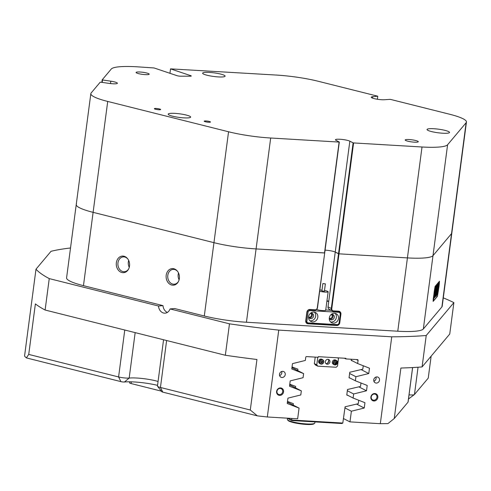 <?xml version="1.0" encoding="UTF-8"?>
<svg xmlns="http://www.w3.org/2000/svg" width="491" height="491" viewBox="0 0 491 491"><rect width="100%" height="100%" fill="white"/><g stroke="black" fill="none" stroke-linecap="round" stroke-linejoin="round"><path stroke-width="0.74" d="M288.008 418.209L291.525 420.008L342.798 423.052L345.105 406.781L345.142 407.462L345.105 406.781L358.264 403.694L358.718 400.257M351.298 359.75L351.206 360.48L351.415 359.811M327.11 363.438A3.775 3.4 117.1 0 0 328.639 360.738A3.775 3.4 117.1 0 0 328.669 360.394M351.366 359.252L351.206 360.48L352.919 361.13M293.195 405.106L293.385 403.676L287.505 401.454M292.047 366.949L297.927 369.171L297.736 370.607M289.776 384.201L295.656 386.423L295.465 387.853M350.648 378.383L349.046 377.775L349.776 372.246L362.806 369.189L363.26 365.752M342.798 423.052L341.896 423.512L291.771 420.535L287.131 418.16M291.771 420.535L291.728 418.43M348.377 395.636L346.775 395.028L347.505 389.498L360.535 386.442L360.989 383.005M328.111 359.332A2.516 2.271 -62.9 0 1 325.926 363.604M329.927 361.916A2.516 2.271 117.1 0 0 328.774 359.541A2.516 2.271 117.1 0 0 325.324 361.646A2.516 2.271 117.1 0 0 326.478 364.021A2.516 2.271 117.1 0 0 329.927 361.916M337.802 357.829L338.459 358.7L337.489 366.09L336.175 367.256L317.781 366.163L315.345 364.917L314.357 363.616L315.216 357.11M314.357 363.616L316.793 364.862L317.763 357.473L317.303 357.233M318.641 356.693L318.248 357.043M316.793 364.862L317.781 366.163M128.667 268.908A7.426 5.947 85 0 1 124.499 271.707A7.426 5.947 85 0 1 117.975 262.832A7.426 5.947 85 0 1 123.204 256.903A7.426 5.947 85 0 1 127.795 258.941M128.673 260.426A7.426 5.947 -95 0 0 128.335 261.924A7.426 5.947 -95 0 0 129.268 267.288M178.503 281.411A7.426 5.947 85 0 1 174.336 284.209A7.426 5.947 85 0 1 167.805 275.334A7.426 5.947 85 0 1 173.041 269.412A7.426 5.947 85 0 1 177.632 271.443M178.503 272.935A7.426 5.947 -95 0 0 178.172 274.432A7.426 5.947 -95 0 0 179.105 279.796M377.837 397.458A3.811 3.431 117.1 0 0 374.848 393.53A3.811 3.431 117.1 0 0 370.883 397.047A3.811 3.431 117.1 0 0 373.872 400.981A3.811 3.431 117.1 0 0 377.837 397.458M376.978 397.293A3.149 2.836 117.1 0 0 375.541 394.322A3.149 2.836 117.1 0 0 371.233 396.955A3.149 2.836 117.1 0 0 372.669 399.926A3.149 2.836 117.1 0 0 376.978 397.293M283.565 391.867A3.811 3.431 117.1 0 0 280.576 387.933A3.811 3.431 117.1 0 0 276.611 391.456A3.811 3.431 117.1 0 0 279.6 395.39A3.811 3.431 117.1 0 0 283.565 391.867M282.706 391.701A3.149 2.836 117.1 0 0 281.269 388.731A3.149 2.836 117.1 0 0 276.961 391.364A3.149 2.836 117.1 0 0 278.397 394.334A3.149 2.836 117.1 0 0 282.706 391.701M285.234 374.584A3.149 2.836 117.1 0 0 283.792 371.607A3.149 2.836 117.1 0 0 279.483 374.24A3.149 2.836 117.1 0 0 280.926 377.211A3.149 2.836 117.1 0 0 285.234 374.584M279.594 375.603A3.149 2.836 117.1 0 0 281.822 372.835A3.149 2.836 117.1 0 0 281.711 371.472M379.506 380.175A3.149 2.836 117.1 0 0 378.064 377.198A3.149 2.836 117.1 0 0 373.755 379.831A3.149 2.836 117.1 0 0 375.198 382.802A3.149 2.836 117.1 0 0 379.506 380.175M373.866 381.194A3.149 2.836 117.1 0 0 376.094 378.426A3.149 2.836 117.1 0 0 375.983 377.063M157.556 385.355A23.924 3.824 7.5 0 0 124.788 381.967A23.924 3.824 7.5 0 0 124.475 381.992A2.516 0.405 -172.5 0 1 120.946 381.63L26.367 357.896A221.601 35.438 -172.5 0 1 24.55 356.067L35.99 269.191A221.601 35.438 7.5 0 0 49.247 278.606L45.111 310.03A221.601 35.438 -172.5 0 1 35.383 303.892L28.73 354.416L118.589 376.959A7.555 1.209 7.5 0 0 129.078 378.07A7.555 1.209 7.5 0 0 129.176 378.058A18.885 3.02 -172.5 0 1 129.421 378.039A18.885 3.02 -172.5 0 1 158.065 381.47M409.034 394.844A7.555 1.209 7.5 0 0 412.999 394.911A7.555 1.209 7.5 0 0 414.386 394.58A7.555 1.209 7.5 0 0 414.453 394.512L428.244 378.113L431.135 356.159M329.351 318.223A2.074 1.872 117.1 0 0 331.241 314.522M308.655 316.996A2.074 1.872 117.1 0 0 310.551 313.295M424.746 257.922A42.809 6.843 7.5 0 0 432.994 255.664L451.536 233.612A42.809 6.843 7.5 0 0 451.849 232.949A42.809 6.843 -172.5 0 1 451.536 233.612L432.994 255.664A42.809 6.843 -172.5 0 1 407.426 257.898A42.809 6.843 7.5 0 0 424.746 257.922M441.888 306.93L466.137 122.707A42.809 6.843 7.5 0 0 466.45 122.044L442.195 306.267A42.809 6.843 -172.5 0 1 441.888 306.93L423.34 328.982A42.809 6.843 -172.5 0 1 415.098 331.241A42.809 6.843 -172.5 0 1 397.771 331.216L246.433 322.237A42.809 6.843 -172.5 0 1 204.299 315.989L174.587 308.532L170.076 308.925L229.481 323.833A221.601 35.438 7.5 0 0 278.759 330.112L267.319 416.982A221.601 35.438 -172.5 0 1 257.376 415.865L162.797 392.131A2.516 0.405 -172.5 0 1 161.827 391.738L157.531 386.288A7.555 1.209 7.5 0 0 160.44 387.467L250.293 410.01L256.946 359.492A221.601 35.438 -172.5 0 1 225.344 355.257L45.111 310.03M179.35 278.544A8.316 6.653 -95 0 0 177.417 271.167A8.316 6.653 -95 0 0 170.678 268.908A8.316 6.653 -95 0 0 166.191 275.236A8.316 6.653 -95 0 0 170.346 284.504A8.316 6.653 -95 0 0 178.343 281.724A8.316 6.653 -95 0 0 179.35 278.544M129.52 266.036A8.316 6.653 -95 0 0 127.586 258.659A8.316 6.653 -95 0 0 120.841 256.406A8.316 6.653 -95 0 0 116.355 262.734A8.316 6.653 -95 0 0 120.516 271.996A8.316 6.653 -95 0 0 128.507 269.215A8.316 6.653 -95 0 0 129.52 266.036M433.203 299.172L435.161 286.345L439.494 281.22L437.469 296.282L433.185 301.376L433.203 299.172M326.896 301.253L328.755 301.364A7.555 1.209 7.5 0 0 326.969 300.719M332.438 310.956L329.173 309.287A2.516 2.271 -62.9 0 1 328.025 306.906L335.243 252.073A7.555 1.209 7.5 0 0 325.079 250.146A7.555 1.209 7.5 0 1 335.243 252.073L349.844 141.169A7.555 1.209 7.5 0 0 341.533 139.383A7.555 1.209 7.5 0 0 335.457 139.769A7.555 1.209 7.5 0 0 336.047 140.346L339.312 142.022L317.493 307.759A2.516 2.271 -62.9 0 1 314.866 310.085L309.692 309.778A2.516 2.271 117.1 0 0 307.071 312.11L305.936 320.733A2.516 2.271 117.1 0 0 307.912 323.336L336.648 325.042A2.516 2.271 117.1 0 0 339.275 322.71L340.41 314.087A2.516 2.271 117.1 0 0 338.434 311.484L333.26 311.177A2.516 2.271 -62.9 0 1 331.29 308.575L338.508 253.743L335.243 252.073L338.999 253.835L407.426 257.898L338.999 253.835L331.781 308.673A2.142 1.927 117.1 0 0 333.457 310.883L338.63 311.19A2.897 2.608 -62.9 0 1 340.901 314.185L339.766 322.808A2.897 2.608 -62.9 0 1 336.746 325.484L308.004 323.778A2.897 2.608 -62.9 0 1 305.733 320.789L306.869 312.166A2.897 2.608 -62.9 0 1 309.889 309.483L315.062 309.79A2.142 1.927 117.1 0 0 317.29 307.814L324.711 252.926L256.087 248.919L324.514 252.975L339.115 142.077L270.688 138.014L256.087 248.919A42.809 6.843 -172.5 0 1 213.953 242.671A42.809 6.843 7.5 0 0 256.087 248.919L246.433 322.237M287.413 402.147L299.068 408.113L297.663 418.786L267.319 416.982M299.068 408.113L287.235 403.467L287.941 398.133L300.799 394.954L301.339 390.861L289.506 386.214L290.212 380.881L303.07 377.702L303.61 373.608L291.955 367.642M289.684 384.895L301.339 390.861M346.806 394.825L353.109 398.054L353.649 393.966L366.507 390.781L367.213 385.447L355.38 380.801L349.076 377.573M347.34 390.738L353.649 393.966M349.61 373.485L355.92 376.714L355.38 380.801M345.069 407.99L351.378 411.219L349.973 421.886L343.393 418.522M76.547 203.863A42.809 6.843 7.5 0 0 76.24 204.526A42.809 6.843 7.5 0 0 93.112 212.345L213.953 242.671L93.112 212.345A42.809 6.843 -172.5 0 1 76.24 204.526L66.586 277.845A42.809 6.843 -172.5 0 0 83.458 285.664L163.006 305.629L158.495 306.022L49.247 278.606M394.242 418.553L387.915 423.61A221.601 35.438 -172.5 0 1 380.316 423.69L391.75 336.814A221.601 35.438 7.5 0 0 426.219 335.506L422.082 366.93A221.601 35.438 -172.5 0 1 400.895 368.029L394.242 418.553L408.033 402.154A7.555 1.209 7.5 0 0 408.089 402.037L412.624 367.556M250.293 410.01L257.376 415.865M229.481 323.833L225.344 355.257M26.367 357.896L28.73 354.416M70.514 247.992A221.601 35.438 7.5 0 0 51.021 251.312L35.99 269.191M422.082 366.93L449.744 334.033L453.88 302.616A221.601 35.438 7.5 0 0 443.299 297.871M351.378 411.219L364.236 408.033L364.942 402.7L353.109 398.054M380.316 423.69L349.973 421.886M391.75 336.814L278.759 330.112M344.437 358.221L345.805 358.927L345.885 358.307L318.297 356.675L318.211 357.288L306.544 356.595A0.755 0.681 -62.9 0 0 305.758 357.295L305.341 360.449L292.483 363.628L291.783 368.962L303.61 373.608M345.805 358.927L357.473 359.615A0.755 0.681 -62.9 0 1 358.068 360.4L357.651 363.549L369.484 368.201L368.778 373.534L355.92 376.714M167.394 312.405A7.555 6.045 85 0 1 163.006 305.629M351.347 360.32L357.651 363.549M408.85 398.71A2.516 0.405 -172.5 0 1 408.825 398.729A2.516 0.405 -172.5 0 1 408.512 398.827M453.88 302.616L426.219 335.506M356.546 404.093L364.236 408.033M358.817 386.847L366.507 390.781M361.088 369.594L368.778 373.534M158.495 306.022A7.555 6.045 -95 0 0 165.185 313.154A7.555 6.045 -95 0 0 170.076 308.925M163.558 339.754L157.458 386.086A7.555 1.209 7.5 0 0 157.531 386.288M161.361 391.149L131.072 383.545A3.775 0.601 -172.5 0 1 129.581 382.857A3.775 0.601 -172.5 0 1 129.606 382.802M322.882 283.559L325.373 283.866L322.882 283.559M322.875 283.534L321.906 290.93L324.398 291.237M324.502 290.488A5.039 0.804 -172.5 0 1 328.123 291.654A5.039 0.804 -172.5 0 1 328.148 291.752A5.039 0.804 -172.5 0 1 325.048 292.09A5.039 0.804 -172.5 0 1 319.666 291.231M319.819 290.064A5.039 0.804 -172.5 0 1 322.004 290.156M317.812 317.272A5.039 4.536 117.1 0 0 315.51 312.515A5.039 4.536 117.1 0 0 308.618 316.726A5.039 4.536 117.1 0 0 310.92 321.476A5.039 4.536 117.1 0 0 317.812 317.272M309.931 320.77A5.039 4.536 117.1 0 0 315.67 316.173A5.039 4.536 117.1 0 0 314.357 312.123M308.606 316.824A2.768 2.492 117.1 0 0 313.602 316.051A2.768 2.492 117.1 0 0 310.38 313.356M309.226 317.935A2.768 2.492 117.1 0 0 311.65 313.209M338.508 318.499A5.039 4.536 117.1 0 0 336.206 313.743A5.039 4.536 117.1 0 0 329.308 317.953A5.039 4.536 117.1 0 0 331.615 322.71A5.039 4.536 117.1 0 0 338.508 318.499M330.627 321.998A5.039 4.536 117.1 0 0 336.366 317.401A5.039 4.536 117.1 0 0 335.052 313.35M329.301 318.051A2.768 2.492 117.1 0 0 334.297 317.278A2.768 2.492 117.1 0 0 331.069 314.584M329.921 319.162A2.768 2.492 117.1 0 0 332.339 314.436M325.527 309.974A5.039 0.804 -172.5 0 1 325.711 310.238A5.039 0.804 -172.5 0 1 322.667 310.576A5.039 0.804 -172.5 0 1 316.554 309.49M305.911 321.12L307.808 322.882L337.698 324.655L339.011 323.495L340.306 313.639L339.318 312.337L309.428 310.564L308.115 311.724L306.82 321.587M308.115 311.724L307.305 311.312M307.808 322.882L306.089 322.004M308.458 310.067L309.428 310.564M339.318 312.337L337.556 311.435M331.173 310.306L325.748 309.987M335.586 361.695A0.945 0.853 -62.9 0 1 334.659 363.315L335.556 363.745L334.659 363.352L334.598 362.297L335.439 361.634L336.335 362.027L336.396 363.082L335.556 363.745M332.548 361.321A2.394 2.154 -62.9 0 1 335.617 360.063L336.464 360.498A2.394 2.154 -62.9 0 1 334.285 364.758A2.394 2.154 -62.9 0 1 336.464 360.498L337.378 363.512L334.285 364.758L333.432 364.322A2.394 2.154 -62.9 0 1 332.548 361.321M335.85 361.812L335.912 362.837L335.071 363.5M335.912 362.837L336.396 363.082M321.053 362.567L321.752 362.475L322.219 361.486L321.863 360.928A0.945 0.853 -62.9 0 1 321.034 362.542M319.702 363.53A2.394 2.154 -62.9 0 1 321.752 359.209A2.394 2.154 -62.9 0 1 321.881 359.277M322.237 362.72L321.237 362.855L320.697 362.002L321.163 361.02L322.17 360.885L322.71 361.738L322.237 362.72L321.752 362.475M322.219 361.486L322.71 361.738M433.381 299.271L433.688 297.982L433.381 299.271M433.676 298.921L433.338 300.351L433.676 298.921M434.67 291.556L434.584 295.159L433.835 298.62L435.591 290.426L434.897 293.784L434.952 291.237L434.67 291.556M436.327 292.759A4.094 0.411 98.4 0 0 436.223 296.214A4.094 0.411 98.4 0 0 436.253 296.208L437.303 288.229A4.094 0.411 98.4 0 0 436.327 292.759M436.149 296.116L437.143 288.616M436.296 287.8L436.781 284.983L436.591 287.634L436.763 285.105L436.211 287.855M436.781 284.983L436.794 285.406M436.573 287.174L436.456 287.554M436.008 287.996L436.585 285.253L436.026 288.014M436.235 286.112L436.204 285.774M435.769 288.107L435.99 285.958L435.769 288.107M435.566 286.425L435.155 289.359L435.597 286.413M435.149 286.468L439.476 281.349L439.2 285.075L434.308 290.899L435.1 286.462M434.83 289.082L435.37 286.701L434.793 289.678M437.168 284.528L436.757 287.462L437.193 284.51M437.1 286.499L437.641 283.994L437.107 286.922M437.303 285.228L437.162 285.559M437.456 286.462L438.101 283.411L437.88 286.1L437.997 284.105L437.377 286.462M437.947 285.879L438.598 282.828L438.377 285.51L438.488 283.522L437.868 285.872M438.445 285.289L439.089 282.239L438.868 284.927L438.979 282.933L438.365 285.283M434.21 291.513L439.12 285.694L437.481 296.159L433.074 301.271M434.222 291.513L433.154 301.278M437.162 293.213L436.935 294.938L437.573 294.177L437.862 292.513L437.162 293.213M438.052 289.659L438.61 286.713L438.052 289.659M436.076 291.077L435.56 296.576L436.272 292.403A3.652 0.368 98.4 0 0 436.364 289.316A3.652 0.368 98.4 0 0 436.303 289.352L436.076 291.077M436.56 294.379L436.333 296.11A4.094 0.411 98.4 0 0 437.297 291.722A4.094 0.411 98.4 0 0 437.42 288.119A4.094 0.411 98.4 0 0 437.389 288.125L436.56 294.379M434.621 297.693L434.799 295.508M435.566 293.244L436.223 289.463A3.652 0.368 98.4 0 0 435.351 293.501L435.063 297.043L436.051 289.886M434.234 291.335L439.052 285.253M434.854 297.245L435.437 293.225M436.376 295.699A4.094 0.411 98.4 0 0 437.193 291.574A4.094 0.411 98.4 0 0 437.371 288.192M435.566 296.404L436.149 292.384A3.652 0.368 98.4 0 0 436.296 289.365M437.53 291.568L438.475 286.873M434.952 291.237L434.897 293.784M433.841 298.454L435.462 290.457M436.941 294.766L437.733 292.544M433.467 299.713L433.541 299.148L433.308 299.762M434.916 289.487L435.075 288.278L434.916 289.487M434.842 288.984L434.738 289.561M435.118 289.021L435.554 286.541L435.204 289.217M436.714 287.118L437.15 284.645L436.8 287.321M314.59 423.334L313.896 423.85A13.22 2.111 -172.5 0 1 299.995 423.807A13.22 2.111 -172.5 0 1 288.027 420.443L287.487 419.762A13.852 2.216 7.5 0 0 300.026 423.285A13.852 2.216 7.5 0 0 314.59 423.334A13.852 2.216 7.5 0 0 314.817 423.003L314.958 421.91M287.493 418.344L287.352 419.388A13.852 2.216 7.5 0 0 287.487 419.762M154.99 108.474A3.179 0.509 7.5 0 0 154.358 108.738A3.179 0.509 7.5 0 0 156.611 109.481A3.179 0.509 7.5 0 0 160.023 109.739A3.179 0.509 7.5 0 0 160.637 109.567A3.179 0.509 7.5 0 0 158.673 108.781A3.179 0.509 7.5 0 0 154.99 108.474M204.821 120.976A3.179 0.509 7.5 0 0 204.195 121.246A3.179 0.509 7.5 0 0 206.447 121.989A3.179 0.509 7.5 0 0 209.853 122.241A3.179 0.509 7.5 0 0 210.473 122.069A3.179 0.509 7.5 0 0 208.509 121.283A3.179 0.509 7.5 0 0 204.821 120.976M406.505 139.536A6.61 1.056 7.5 0 0 405.185 139.99A6.61 1.056 7.5 0 0 409.592 141.58A6.61 1.056 7.5 0 0 416.969 142.163A6.61 1.056 7.5 0 0 418.289 141.715A6.61 1.056 7.5 0 0 413.882 140.119A6.61 1.056 7.5 0 0 406.505 139.536M170.445 113.372A11.33 1.811 7.5 0 0 168.18 114.139A11.33 1.811 7.5 0 0 175.735 116.876A11.33 1.811 7.5 0 0 188.384 117.871A11.33 1.811 7.5 0 0 190.649 117.097A11.33 1.811 7.5 0 0 183.094 114.366A11.33 1.811 7.5 0 0 170.445 113.372M204.888 72.41A11.33 1.811 7.5 0 0 202.623 73.184A11.33 1.811 7.5 0 0 210.173 75.915A11.33 1.811 7.5 0 0 222.828 76.915A11.33 1.811 7.5 0 0 225.093 76.142A11.33 1.811 7.5 0 0 217.538 73.404A11.33 1.811 7.5 0 0 204.888 72.41M429.306 128.728A11.33 1.811 7.5 0 0 427.041 129.495A11.33 1.811 7.5 0 0 434.596 132.232A11.33 1.811 7.5 0 0 447.252 133.227A11.33 1.811 7.5 0 0 449.517 132.453A11.33 1.811 7.5 0 0 441.961 129.722A11.33 1.811 7.5 0 0 429.306 128.728M137.394 72.011A6.61 1.056 7.5 0 0 136.075 72.459A6.61 1.056 7.5 0 0 140.481 74.055A6.61 1.056 7.5 0 0 147.859 74.632A6.61 1.056 7.5 0 0 149.184 74.184A6.61 1.056 7.5 0 0 144.777 72.588A6.61 1.056 7.5 0 0 137.394 72.011M204.299 315.989L228.554 131.766L107.713 101.441A42.809 6.843 7.5 0 1 90.841 93.621A42.809 6.843 7.5 0 1 91.148 92.965L100.25 82.138L108.971 83.366A7.555 1.209 7.5 0 0 115.87 83.777A7.555 1.209 7.5 0 0 117.38 83.261A7.555 1.209 7.5 0 0 110.806 81.187L102.509 79.953L102.189 82.359M101.852 82.31L102.177 79.843L111.285 69.016A42.809 6.843 7.5 0 1 136.854 66.788L154.094 67.961L176.969 75.663A2.516 0.405 -172.5 0 0 180.473 76.179L190.318 76.191A2.516 0.405 -172.5 0 0 191.281 76.007A2.516 0.405 -172.5 0 0 190.754 75.682L170.524 68.869L169.941 73.294M170.524 68.869L276.243 75.055A42.809 6.843 7.5 0 1 318.377 81.303L377.696 96.187L372.73 96.721A7.555 1.209 7.5 0 0 371.221 97.236A7.555 1.209 7.5 0 0 376.259 99.059A7.555 1.209 7.5 0 0 384.692 99.722L390.253 99.342L449.578 114.225A42.809 6.843 7.5 0 1 466.45 122.044M102.177 79.843L102.509 79.953M228.554 131.766A42.809 6.843 7.5 0 0 270.688 138.014M353.109 142.838L353.6 142.936L338.999 253.835L338.508 253.743L353.109 142.838L349.844 141.169M397.771 331.216L422.021 146.993L353.6 142.936M422.021 146.993A42.809 6.843 7.5 0 0 447.596 144.759L423.34 328.982M466.137 122.707L447.596 144.759M377.383 99.25L377.769 96.285M207.81 122.179A2.645 0.423 7.5 0 0 206.736 122.038M157.973 109.671A2.645 0.423 7.5 0 0 156.905 109.53M135.16 332.628L129.176 378.058L124.475 381.992M418.05 367.231L414.453 394.512M107.713 101.441L83.458 285.664M358.068 360.4L356.423 359.553M166.621 340.521L160.44 387.467L162.797 392.131M120.946 381.63L118.589 376.959L124.769 330.02M408.033 402.154L412.587 367.563M328.025 306.906L331.781 308.673M306.427 322.575L308.004 323.778M335.666 324.539L336.746 325.484M340.257 314.007L340.901 314.185M339.121 322.636L339.766 322.808M131.293 381.838L131.072 383.545M337.213 363.444A2.074 1.872 117.1 0 0 333.788 361.935A2.074 1.872 117.1 0 0 337.213 363.444M322.593 359.995A2.074 1.872 117.1 0 0 320.813 363.745A2.074 1.872 117.1 0 0 322.593 359.995M319.635 363.5L320.555 363.972A2.394 2.154 -62.9 0 1 322.605 359.645A2.394 2.154 -62.9 0 1 320.555 363.972C323.753 363.757 324.459 362.327 322.673 359.682L321.82 359.24M110.493 83.568L110.806 81.187M372.546 98.126L372.73 96.721M190.686 76.185L190.754 75.682M408.825 398.729L414.386 394.58M129.716 381.808L129.581 382.857M325.373 283.866L324.404 291.261M325.711 310.238L328.148 291.752M90.841 93.621L76.24 204.526"/></g></svg>
